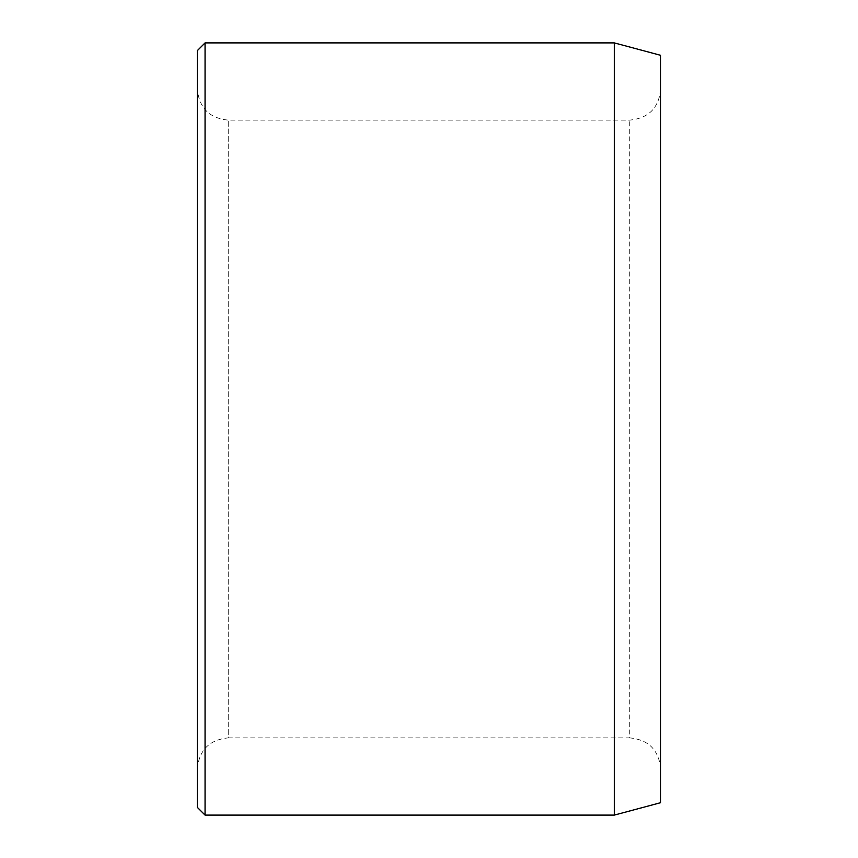 <?xml version="1.0" encoding="UTF-8"?>
<svg xmlns="http://www.w3.org/2000/svg" width="858" height="858" viewBox="0 0 858 858"><rect width="100%" height="100%" fill="white"/><g stroke="black" fill="none" stroke-linecap="round" stroke-linejoin="round"><path stroke-width="0.64" stroke-dasharray="4.29 3.22" d="M197.34 768.768L197.34 89.232L197.34 768.768C199.174 750.01 209.47 739.714 228.228 737.88L228.228 120.12L228.228 737.88L629.772 737.88L629.772 120.12L629.772 737.88C648.53 739.714 658.826 750.01 660.66 768.768L660.66 89.232L660.66 768.768M660.66 55.32L660.66 802.68M660.66 89.232C658.826 107.99 648.53 118.286 629.772 120.12L228.228 120.12C209.47 118.286 199.174 107.99 197.34 89.232M197.34 50.622L197.34 807.378M205.062 42.9L205.062 815.1M614.328 42.9L614.328 815.1"/><path stroke-width="1.29" d="M614.328 42.9L614.328 815.1L660.66 802.68L660.66 55.32L614.328 42.9L205.062 42.9L205.062 815.1L197.34 807.378L197.34 50.622L205.062 42.9M614.328 815.1L205.062 815.1"/></g></svg>

